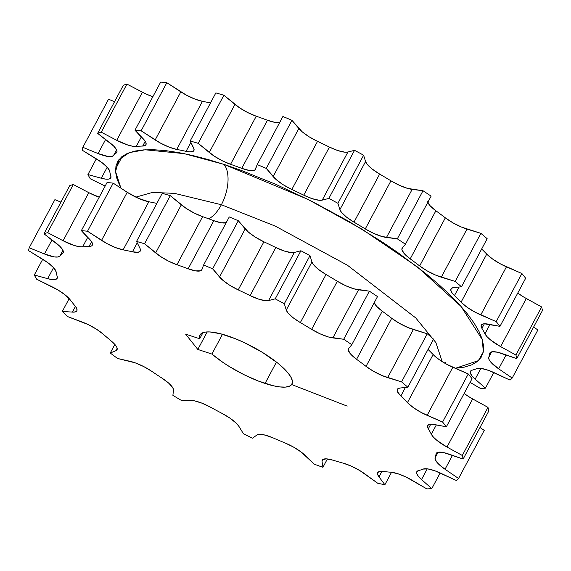 <?xml version="1.0" encoding="UTF-8"?>
<svg xmlns="http://www.w3.org/2000/svg" width="571" height="571" viewBox="0 0 571 571"><rect width="100%" height="100%" fill="white"/><g stroke="black" fill="none" stroke-linecap="round" stroke-linejoin="round"><path stroke-width="0.86" d="M120.945 188.194L115.563 171.55L118.911 159.652L129.453 152.578L145.141 149.788L184.119 153.628L224.06 164.419A30.863 15.981 -71.9 0 1 221.384 204.739L174.54 193.369L152.5 192.413L135.841 197.138L152.5 192.413L174.54 193.369L221.384 204.739A30.863 15.981 108.1 0 0 224.06 164.419L307.712 199.258L362.114 229.256L417.187 266.778L461.004 306.356L482.359 339.731L483.287 351.943L478.341 360.665L455.294 368.331L464.48 367.096L471.71 364.848L477.285 361.579L481.139 357.325L483.252 352.129L483.594 346.026L482.167 339.095L478.976 331.387L474.058 322.986L467.463 313.971L459.248 304.429L449.498 294.45L438.307 284.13L425.78 273.566L397.209 252.125L381.442 241.454L347.703 220.72L312.109 201.463L276.043 184.426L240.876 170.251L224.06 164.419L207.972 159.495L192.762 155.533L178.587 152.564L165.576 150.623L153.849 149.73L143.535 149.887L134.72 151.101L127.49 153.349L121.916 156.618L118.061 160.872L115.949 166.068L115.606 172.171L117.034 179.101L120.945 188.194M442.168 361.621L435.887 342.586L415.759 317.933L347.446 265.251L275.286 226.109L221.384 204.739L275.286 226.109L347.446 265.251L415.759 317.933L435.887 342.586L442.168 361.621M208.75 218.821A30.863 15.981 108.1 0 0 221.384 204.739A30.863 15.981 -71.9 0 1 208.75 218.821M226.901 335.627A52.132 14.368 28.1 0 1 273.994 360.201A52.132 14.368 28.1 0 1 291.959 384.083A52.132 14.368 28.1 0 1 265.051 383.441L276.45 362.078L265.051 383.441A52.132 14.368 28.1 0 1 211.92 354.056L222.476 334.278L211.92 354.056L223.247 362.614L229.806 366.832L243.924 374.64L258.249 381L272.952 385.682L279.819 386.924L285.386 387.109L289.433 386.232L291.817 384.333L292.438 381.485L291.267 377.788L288.362 373.391L283.823 368.459L277.834 363.185L262.46 352.421L244.574 342.743L235.537 338.789L220.563 333.764L209.864 331.944L205.76 332.029L202.634 332.779L200.557 334.171L199.572 336.183L199.714 338.753L185.611 334.142L197.823 349.445L211.92 354.056L197.823 349.445L185.611 334.142L199.714 338.753A52.132 14.368 28.1 0 1 199.986 334.977A52.132 14.368 28.1 0 1 226.901 335.627M371.493 235.059L371.257 235.58M108.526 99.226L114.557 101.688L108.526 99.226L82.845 147.318L108.526 99.226M123.322 85.279A244.181 67.307 28.1 0 1 126.926 84.094L145.277 93.658L152.857 96.735A22.362 6.16 -151.9 0 1 142.407 92.224L116.727 140.316L101.245 132.186L126.926 84.094L142.407 92.224L116.727 140.316L101.245 132.186L126.926 84.094A244.181 67.307 -151.9 0 0 123.322 85.279L97.641 133.371A244.181 67.307 28.1 0 1 101.245 132.186A244.181 67.307 -151.9 0 0 97.641 133.371L109.703 142.622A22.362 6.16 28.1 0 1 116.791 152.4A22.362 6.16 28.1 0 1 116.277 152.992L116.998 151.65L116.277 152.992A213.318 58.799 -151.9 0 0 113.465 155.64A22.362 6.16 28.1 0 1 98.105 153.563L82.845 147.318A244.181 67.307 -151.9 0 0 82.174 150.166A244.181 67.307 28.1 0 1 82.845 147.318L98.105 153.563L105.614 139.488L98.105 153.563L108.069 156.497L111.495 156.554L113.465 155.64A213.318 58.799 28.1 0 1 116.277 152.992L116.998 151.365L116.734 150.244L113.565 145.962L97.641 133.371L123.322 85.279M160.665 82.103A244.181 67.307 28.1 0 1 166.825 82.716L186.317 95.093L194.868 99.061L202.434 101.331A213.318 58.799 28.1 0 1 210.471 102.98A213.318 58.799 -151.9 0 0 202.434 101.331L176.753 149.431A22.362 6.16 28.1 0 1 155.169 139.945L141.144 130.809L166.825 82.716L180.85 91.852L155.169 139.945L180.85 91.852A22.362 6.16 -151.9 0 0 202.434 101.331L176.753 149.431A213.318 58.799 28.1 0 1 186.075 151.365L190.864 142.393L186.075 151.365A213.318 58.799 -151.9 0 0 176.753 149.431L169.187 147.154L160.637 143.185L141.144 130.809L166.825 82.716A244.181 67.307 -151.9 0 0 160.665 82.103L134.984 130.195A244.181 67.307 28.1 0 1 141.144 130.809A244.181 67.307 -151.9 0 0 134.984 130.195L143.185 138.76A22.362 6.16 28.1 0 1 145.948 144.734A22.362 6.16 28.1 0 1 142.679 146.055L145.227 141.28L142.679 146.055A213.318 58.799 -151.9 0 0 136.262 146.433A22.362 6.16 28.1 0 1 116.727 140.316L127.918 145.063L132.65 146.226L136.262 146.433A213.318 58.799 28.1 0 1 142.679 146.055L145.883 144.848L146.019 142.928L145.469 141.687L134.984 130.195L160.665 82.103M215.852 92.902A244.181 67.307 28.1 0 1 223.889 95.236L239.549 107.798L247.785 112.587L256.243 116.213A213.318 58.799 28.1 0 1 267.456 120.253L274.865 122.344L279.804 122.287A22.362 6.16 -151.9 0 1 267.456 120.253A213.318 58.799 -151.9 0 0 256.243 116.213L230.563 164.312A22.362 6.16 28.1 0 1 209.264 152.486L198.208 143.335L223.889 95.236L234.945 104.393L209.264 152.486L234.945 104.393A22.362 6.16 -151.9 0 0 256.243 116.213L230.563 164.312A213.318 58.799 28.1 0 1 241.776 168.352L267.456 120.253L241.776 168.352A213.318 58.799 -151.9 0 0 230.563 164.312L222.105 160.687L213.868 155.89L198.208 143.335L223.889 95.236A244.181 67.307 -151.9 0 0 215.852 92.902L190.172 140.994A244.181 67.307 28.1 0 1 198.208 143.335A244.181 67.307 -151.9 0 0 190.172 140.994L193.619 147.932A22.362 6.16 28.1 0 1 193.897 150.601A22.362 6.16 28.1 0 1 186.075 151.365L190.136 151.922L193.676 150.93L194.054 149.124L190.172 140.994L215.852 92.902M282.895 116.491A244.181 67.307 28.1 0 1 291.938 120.31L302.073 131.694L309.097 136.783L317.526 141.372A213.318 58.799 28.1 0 1 329.424 147.075L337.825 150.558L344.756 152.164L347.91 152.029L354.534 150.33A244.181 67.307 28.1 0 1 363.606 155.205L365.576 161.522L367.11 164.177L372.171 169.016L379.658 174.069A213.318 58.799 28.1 0 1 390.949 180.821L399.429 185.325L407.615 188.409L423.004 190.743A244.181 67.307 28.1 0 1 431.119 196.153A244.181 67.307 -151.9 0 0 423.004 190.743L397.323 238.835A244.181 67.307 28.1 0 1 405.439 244.245L431.119 196.153L405.439 244.245A244.181 67.307 -151.9 0 0 397.323 238.835L386.474 237.479A22.362 6.16 28.1 0 1 365.269 228.921L390.949 180.821A213.318 58.799 -151.9 0 0 379.658 174.069L353.977 222.162A22.362 6.16 28.1 0 1 339.902 209.614L337.925 203.297L363.606 155.205L365.576 161.522L339.902 209.614L365.576 161.522A22.362 6.16 -151.9 0 0 379.658 174.069L353.977 222.162A213.318 58.799 28.1 0 1 365.269 228.921L390.949 180.821A22.362 6.16 -151.9 0 0 412.155 189.386L386.474 237.479L412.155 189.386L423.004 190.743L397.323 238.835L381.935 236.501L373.748 233.418L365.269 228.921A213.318 58.799 -151.9 0 0 353.977 222.162L346.49 217.108L341.437 212.269L339.902 209.614L337.925 203.297L363.606 155.205A244.181 67.307 -151.9 0 0 354.534 150.33L328.853 198.422A244.181 67.307 28.1 0 1 337.925 203.297A244.181 67.307 -151.9 0 0 328.853 198.422L322.23 200.121A22.362 6.16 28.1 0 1 303.743 195.168L329.424 147.075A213.318 58.799 -151.9 0 0 317.526 141.372L291.845 189.465A22.362 6.16 28.1 0 1 273.152 176.582L266.264 168.402L291.938 120.31L298.833 128.482L273.152 176.582L298.833 128.482A22.362 6.16 -151.9 0 0 317.526 141.372L291.845 189.465A213.318 58.799 28.1 0 1 303.743 195.168L329.424 147.075A22.362 6.16 -151.9 0 0 347.91 152.029L322.23 200.121L347.91 152.029L354.534 150.33L328.853 198.422L322.23 200.121L319.075 200.257L312.144 198.651L303.743 195.168A213.318 58.799 -151.9 0 0 291.845 189.465L283.416 184.876L276.393 179.786L266.264 168.402L291.938 120.31A244.181 67.307 -151.9 0 0 282.895 116.491L257.214 164.591A244.181 67.307 28.1 0 1 266.264 168.402A244.181 67.307 -151.9 0 0 257.214 164.591L255.537 169.152A22.362 6.16 28.1 0 1 255.444 169.373A22.362 6.16 28.1 0 1 241.776 168.352L249.184 170.436L252.81 170.65L255.023 169.887L257.214 164.591L282.895 116.491M427.622 201.741L430.156 205.796L435.887 210.77A213.318 58.799 28.1 0 1 445.351 217.844L452.996 222.868L461.554 227.101L480.882 233.346A244.181 67.307 28.1 0 1 487.163 238.707A244.181 67.307 -151.9 0 0 480.882 233.346L455.201 281.439A244.181 67.307 28.1 0 1 461.482 286.799L487.163 238.707L461.482 286.799A244.181 67.307 -151.9 0 0 455.201 281.439L441.297 277.185A22.362 6.16 28.1 0 1 419.671 265.936L445.351 217.844A213.318 58.799 -151.9 0 0 435.887 210.77L410.214 258.863A22.362 6.16 28.1 0 1 402.077 248.314A22.362 6.16 28.1 0 1 402.284 248.014L405.439 244.245L402.284 248.014L401.941 249.834L404.475 253.895L410.214 258.863A213.318 58.799 28.1 0 1 419.671 265.936L445.351 217.844A22.362 6.16 -151.9 0 0 466.978 229.085L441.297 277.185L466.978 229.085L480.882 233.346L455.201 281.439L435.873 275.201L427.315 270.968L419.671 265.936A213.318 58.799 -151.9 0 0 410.214 258.863L435.887 210.77A22.362 6.16 -151.9 0 1 427.807 202.355M481.667 248.992A213.318 58.799 28.1 0 1 486.742 254.116L492.723 259.134L500.717 264.052L521.894 273.53A244.181 67.307 28.1 0 1 525.663 278.255A244.181 67.307 -151.9 0 0 521.894 273.53L496.213 321.623A244.181 67.307 28.1 0 1 499.982 326.348L525.663 278.255L499.982 326.348A244.181 67.307 -151.9 0 0 496.213 321.623L480.768 314.921A22.362 6.16 28.1 0 1 461.061 302.216L486.742 254.116A213.318 58.799 -151.9 0 0 481.667 248.992M517.761 293.051L523.514 296.92L541.608 306.941A244.181 67.307 28.1 0 1 542.45 310.517A244.181 67.307 -151.9 0 0 541.608 306.941L515.927 355.034A244.181 67.307 28.1 0 1 516.769 358.617L542.45 310.517L516.769 358.617A244.181 67.307 -151.9 0 0 515.927 355.034L500.61 346.618A22.362 6.16 28.1 0 1 484.957 333.821L489.947 324.471L484.957 333.821A213.318 58.799 -151.9 0 0 481.924 328.368A22.362 6.16 28.1 0 1 481.31 325.099A22.362 6.16 28.1 0 1 488.112 324.121L499.982 326.348L484.322 323.786L482.938 323.985L481.31 325.106L481.103 325.998L481.924 328.368A213.318 58.799 28.1 0 1 484.957 333.821L487.034 336.676L490.539 339.938L500.61 346.618L526.291 298.519L500.61 346.618L515.927 355.034L541.608 306.941L526.291 298.519A22.362 6.16 -151.9 0 1 517.761 293.051M533.621 327.055L537.875 329.952L512.194 378.052A244.181 67.307 28.1 0 1 510.024 380.093A244.181 67.307 -151.9 0 0 512.194 378.052L498.669 368.823A22.362 6.16 28.1 0 1 488.762 357.325L491.695 351.843L488.762 357.325A213.318 58.799 -151.9 0 0 489.632 353.635A22.362 6.16 28.1 0 1 489.832 353.014A22.362 6.16 28.1 0 1 502.259 353.585L516.769 358.617L497.277 352.164L491.824 351.822L489.961 352.799L489.632 353.635A213.318 58.799 28.1 0 1 488.762 357.325L488.99 359.423L490.839 362.2L498.669 368.823L506.092 354.912L498.669 368.823L512.194 378.052L537.875 329.952L533.621 327.055M67.435 316.512A244.181 67.307 28.1 0 1 62.339 311.402L69.17 298.597L62.339 311.402L72.381 312.116L62.339 311.402A244.181 67.307 28.1 0 0 67.435 316.512L82.31 322.065A22.362 6.16 28.1 0 1 103.265 334.206L96.356 329.117L87.963 324.478L67.435 316.512M117.176 348.289L115.892 350.694L110.26 353.021L114.85 344.42L110.26 353.021L115.892 350.694L117.176 348.289M111.402 341.151A22.362 6.16 28.1 0 1 117.019 349.752A22.362 6.16 28.1 0 1 115.892 350.694L117.169 349.373L116.805 347.218L114.828 344.399L111.402 341.151A213.318 58.799 28.1 0 1 103.265 334.206A213.318 58.799 28.1 0 0 111.402 341.151M117.562 358.474A244.181 67.307 28.1 0 1 110.26 353.021A244.181 67.307 28.1 0 0 117.562 358.474L130.109 361.322A22.362 6.16 28.1 0 1 151.822 371.364L143.649 366.532L135.163 362.821L117.562 358.474M173.498 390.236L172.892 395.346L173.498 390.236L172.892 387.966L169.045 383.455L162.342 378.373A22.362 6.16 28.1 0 1 173.498 390.236M162.342 378.373A213.318 58.799 28.1 0 1 151.822 371.364A213.318 58.799 28.1 0 0 162.342 378.373M181.607 400.557A244.181 67.307 28.1 0 1 172.892 395.346A244.181 67.307 28.1 0 0 181.607 400.557L190.464 400.385A22.362 6.16 28.1 0 1 210.585 407.237L202.027 403.19L194.361 400.813L181.607 400.557M238.956 426.444L243.446 433.789L238.956 426.444L236.53 423.475L230.406 418.443L222.34 413.554A22.362 6.16 28.1 0 1 238.956 426.444M222.34 413.554A213.318 58.799 28.1 0 1 210.585 407.237A213.318 58.799 28.1 0 0 222.34 413.554M252.632 438.193A244.181 67.307 28.1 0 1 243.446 433.789A244.181 67.307 28.1 0 0 252.632 438.193L256.836 435.023A22.362 6.16 28.1 0 1 273.181 437.936L265.172 435.116L259.163 434.324L256.836 435.023L252.632 438.193M305.171 455.401L314.271 464.187L301.195 452.054L293.458 447.043L284.9 442.882A22.362 6.16 28.1 0 1 305.171 455.401M284.9 442.882A213.318 58.799 28.1 0 1 273.181 437.936A213.318 58.799 28.1 0 0 284.9 442.882M322.929 467.306A244.181 67.307 28.1 0 1 314.271 464.187A244.181 67.307 28.1 0 0 322.929 467.306L322.03 461.475A22.362 6.16 28.1 0 1 322.215 460.162A22.362 6.16 28.1 0 1 332.829 460.147L326.234 458.848L322.529 459.734L322.03 461.475L323.207 459.277L322.03 461.475L322.929 467.306L327.397 458.941L322.929 467.306M364.976 473.973L377.695 483.244L359.873 470.604L351.365 466.164L343.242 463.174A22.362 6.16 28.1 0 1 364.976 473.973M343.242 463.174A213.318 58.799 28.1 0 1 332.829 460.147A213.318 58.799 28.1 0 0 343.242 463.174M384.89 484.743A244.181 67.307 28.1 0 1 377.695 483.244A244.181 67.307 28.1 0 0 384.89 484.743L378.987 476.885A22.362 6.16 28.1 0 1 377.717 472.645A22.362 6.16 28.1 0 1 383.07 471.446L378.594 471.817L377.524 473.252L377.602 474.287L378.987 476.885L381.942 471.346L378.987 476.885L384.89 484.743L391.542 472.281L384.89 484.743M411.884 480.14L426.844 488.897L406.209 477.12L397.851 473.73L391.042 472.238A22.362 6.16 28.1 0 1 411.884 480.14M470.069 382.377L480.475 388.466A244.181 67.307 -151.9 0 0 485.421 388.173A244.181 67.307 28.1 0 1 480.475 388.466L470.069 382.377M391.042 472.238A213.318 58.799 28.1 0 1 383.07 471.446A213.318 58.799 28.1 0 0 391.042 472.238M431.797 488.605A244.181 67.307 28.1 0 1 426.844 488.897A244.181 67.307 28.1 0 0 431.797 488.605L421.526 479.576A22.362 6.16 28.1 0 1 416.801 471.739A22.362 6.16 28.1 0 1 418.45 470.625L416.801 471.732L416.794 473.716L418.407 476.4L421.526 479.576L427.258 468.834L421.526 479.576L431.797 488.605L440.162 472.938L431.797 488.605M493.787 372.506L485.421 388.173L475.151 379.144A22.362 6.16 28.1 0 1 470.433 371.3A22.362 6.16 28.1 0 1 472.074 370.194A213.318 58.799 -151.9 0 0 476.749 368.652A22.362 6.16 28.1 0 1 494.443 372.806L510.024 380.093L488.812 370.465L481.51 368.481L476.749 368.652A213.318 58.799 28.1 0 1 472.074 370.194L470.433 371.3L470.418 373.284L472.039 375.968L475.151 379.144L480.889 368.402L475.151 379.144L485.421 388.173L493.787 372.506M440.812 473.245L456.393 480.525L435.181 470.897L427.879 468.919L423.125 469.091A22.362 6.16 28.1 0 1 440.812 473.245M423.125 469.091A213.318 58.799 28.1 0 1 418.45 470.625A213.318 58.799 28.1 0 0 423.125 469.091M458.563 478.484A244.181 67.307 28.1 0 1 456.393 480.525A244.181 67.307 28.1 0 0 458.563 478.484L445.037 469.255A22.362 6.16 28.1 0 1 435.138 457.764L438.064 452.282L435.138 457.764L435.366 459.855L438.706 464.202L445.037 469.255L452.468 455.351L445.037 469.255L458.563 478.484L484.244 430.384L458.563 478.484M448.628 454.016L463.145 459.048L488.826 410.956A244.181 67.307 -151.9 0 0 487.977 407.373L462.296 455.465A244.181 67.307 28.1 0 1 463.145 459.048L488.826 410.956A244.181 67.307 28.1 0 0 487.977 407.373L462.296 455.465L446.986 447.05A22.362 6.16 28.1 0 1 431.333 434.253L436.323 424.903L431.333 434.253L433.403 437.108L436.915 440.377L446.986 447.05L472.667 398.958L446.986 447.05L462.296 455.465A244.181 67.307 28.1 0 1 463.145 459.048L443.653 452.603L438.193 452.253L436.337 453.231L436.008 454.066A22.362 6.16 28.1 0 1 436.201 453.445A22.362 6.16 28.1 0 1 448.628 454.016M436.615 452.931L436.008 454.066A213.318 58.799 28.1 0 1 435.138 457.764A213.318 58.799 28.1 0 0 436.008 454.066L436.615 452.931M490.239 352.5L489.632 353.635L490.239 352.5M479.997 427.486L484.244 430.384L479.997 427.486M434.481 424.553L446.358 426.78L472.039 378.687A244.181 67.307 -151.9 0 0 468.27 373.962L442.589 422.062A244.181 67.307 28.1 0 1 446.358 426.78L472.039 378.687A244.181 67.307 28.1 0 0 468.27 373.962L442.589 422.062L427.144 415.36A22.362 6.16 28.1 0 1 407.437 402.648L433.118 354.555A213.318 58.799 -151.9 0 0 428.043 349.423A213.318 58.799 28.1 0 1 433.118 354.555A22.362 6.16 -151.9 0 0 452.824 367.26L427.144 415.36L452.824 367.26L468.27 373.962L447.093 364.484L439.092 359.566L433.118 354.555L407.437 402.648L413.418 407.658L421.412 412.583L442.589 422.062A244.181 67.307 28.1 0 1 446.358 426.78L432.433 424.267L429.313 424.424L427.679 425.538A22.362 6.16 28.1 0 1 434.481 424.553M428.3 428.8A22.362 6.16 28.1 0 1 427.686 425.531L427.679 427.529L428.3 428.8A213.318 58.799 28.1 0 1 431.333 434.253A213.318 58.799 28.1 0 0 428.3 428.8L430.748 424.217L428.3 428.8M484.372 323.786L481.924 328.368L484.372 323.786M464.137 393.49A22.362 6.16 -151.9 0 0 472.667 398.958L487.977 407.373L469.89 397.359L464.137 393.49M399.907 388.044L407.858 387.231L433.539 339.138A244.181 67.307 -151.9 0 0 427.251 333.778L401.57 381.871A244.181 67.307 28.1 0 1 407.858 387.231L433.539 339.138A244.181 67.307 28.1 0 0 427.251 333.778L401.57 381.871L387.673 377.617A22.362 6.16 28.1 0 1 366.04 366.368L391.72 318.275A213.318 58.799 -151.9 0 0 382.263 311.202L356.582 359.302A22.362 6.16 28.1 0 1 348.453 348.745A22.362 6.16 28.1 0 1 348.653 348.446L351.815 344.677L377.495 296.585A244.181 67.307 -151.9 0 0 369.373 291.174L343.692 339.267A244.181 67.307 28.1 0 1 351.815 344.677L377.495 296.585A244.181 67.307 28.1 0 0 369.373 291.174L343.692 339.267L332.843 337.911A22.362 6.16 28.1 0 1 311.638 329.353L337.318 281.26A213.318 58.799 -151.9 0 0 326.027 274.501L300.346 322.594A22.362 6.16 28.1 0 1 286.271 310.046L284.301 303.736L309.982 255.637L311.952 261.953L286.271 310.046L311.952 261.953A22.362 6.16 -151.9 0 0 326.027 274.501L300.346 322.594A213.318 58.799 28.1 0 1 311.638 329.353L337.318 281.26A22.362 6.16 -151.9 0 0 358.524 289.818L332.843 337.911L358.524 289.818L369.373 291.174L353.991 288.84L345.805 285.757L337.318 281.26A213.318 58.799 28.1 0 0 326.027 274.501L318.539 269.448L313.486 264.609L311.952 261.953L309.982 255.637A244.181 67.307 -151.9 0 0 300.91 250.762L275.229 298.854A244.181 67.307 28.1 0 1 284.301 303.736L309.982 255.637A244.181 67.307 28.1 0 0 300.91 250.762L275.229 298.854L268.606 300.553A22.362 6.16 28.1 0 1 250.119 295.607L275.8 247.507A213.318 58.799 -151.9 0 0 263.902 241.804L238.221 289.897A22.362 6.16 28.1 0 1 219.521 277.014L212.633 268.834L238.314 220.741L245.202 228.921L219.521 277.014L245.202 228.921A22.362 6.16 -151.9 0 0 263.902 241.804L238.221 289.897A213.318 58.799 28.1 0 1 250.119 295.607L275.8 247.507A22.362 6.16 -151.9 0 0 294.286 252.461L268.606 300.553L294.286 252.461L300.91 250.762L294.286 252.461L291.131 252.596L284.201 250.99L275.8 247.507A213.318 58.799 28.1 0 0 263.902 241.804L255.473 237.215L248.449 232.126L238.314 220.741A244.181 67.307 -151.9 0 0 229.271 216.923L203.59 265.023A244.181 67.307 28.1 0 1 212.633 268.834L238.314 220.741A244.181 67.307 28.1 0 0 229.271 216.923L203.59 265.023L201.913 269.583A22.362 6.16 28.1 0 1 201.813 269.805A22.362 6.16 28.1 0 1 188.152 268.784L213.832 220.691A213.318 58.799 -151.9 0 0 202.612 216.645L176.931 264.744A22.362 6.16 28.1 0 1 155.64 252.917L144.584 243.767L170.265 195.675L181.321 204.825L155.64 252.917L181.321 204.825A22.362 6.16 -151.9 0 0 202.612 216.645L176.931 264.744A213.318 58.799 28.1 0 1 188.152 268.784L213.832 220.691A22.362 6.16 -151.9 0 0 226.173 222.719L221.241 222.776L213.832 220.691A213.318 58.799 28.1 0 0 202.612 216.645L194.154 213.019L185.925 208.229L170.265 195.675A244.181 67.307 -151.9 0 0 162.228 193.333L136.548 241.426A244.181 67.307 28.1 0 1 144.584 243.767L170.265 195.675A244.181 67.307 28.1 0 0 162.228 193.333L136.548 241.426L139.995 248.364A22.362 6.16 28.1 0 1 140.273 251.033A22.362 6.16 28.1 0 1 132.451 251.797L137.24 242.825L132.451 251.797L138.061 252.268L140.052 251.361L140.445 250.562L139.995 248.364L136.548 241.426A244.181 67.307 28.1 0 1 144.584 243.767L160.244 256.329L168.474 261.118L176.931 264.744A213.318 58.799 28.1 0 1 188.152 268.784L195.56 270.875L200.485 270.818L201.913 269.583L203.59 265.023A244.181 67.307 28.1 0 1 212.633 268.834L222.769 280.218L229.792 285.307L238.221 289.897A213.318 58.799 28.1 0 1 250.119 295.607L258.52 299.083L265.451 300.689L268.606 300.553L275.229 298.854A244.181 67.307 28.1 0 1 284.301 303.736L286.271 310.046L287.805 312.708L292.859 317.54L300.346 322.594A213.318 58.799 28.1 0 1 311.638 329.353L320.124 333.849L328.311 336.94L343.692 339.267A244.181 67.307 28.1 0 1 351.815 344.677L348.653 348.446L348.31 350.266L350.851 354.327L356.582 359.302A213.318 58.799 28.1 0 1 366.04 366.368L391.72 318.275A22.362 6.16 -151.9 0 0 413.354 329.517L387.673 377.617L413.354 329.517L427.251 333.778L407.922 327.533L399.372 323.3L391.72 318.275A213.318 58.799 28.1 0 0 382.263 311.202L356.582 359.302A213.318 58.799 28.1 0 1 366.04 366.368L373.691 371.4L382.242 375.632L401.57 381.871A244.181 67.307 28.1 0 1 407.858 387.231L399.907 388.044L397.73 388.83L397.23 389.572L397.473 391.677L400.835 396.024A22.362 6.16 28.1 0 1 397.337 389.322A22.362 6.16 28.1 0 1 399.907 388.044M453.538 287.613L461.482 286.799L453.538 287.613A22.362 6.16 28.1 0 0 450.969 288.89L450.976 288.876A22.362 6.16 28.1 0 0 454.459 295.592A213.318 58.799 28.1 0 1 461.061 302.216L486.742 254.116A22.362 6.16 -151.9 0 0 506.448 266.828L480.768 314.921L506.448 266.828L521.894 273.53L496.213 321.623L475.036 312.144L467.042 307.227L461.061 302.216A213.318 58.799 -151.9 0 0 454.459 295.592L451.839 292.559L450.769 290.097L451.354 288.398L453.538 287.613M405.396 387.481L400.835 396.024A213.318 58.799 28.1 0 1 407.437 402.648A213.318 58.799 28.1 0 0 400.835 396.024L405.396 387.481M459.02 287.049L454.459 295.592L459.02 287.049M374.183 302.787A22.362 6.16 -151.9 0 0 382.263 311.202L376.532 306.234L373.991 302.173M127.226 192.284L101.545 240.377L87.513 231.241L113.194 183.148L127.226 192.284A22.362 6.16 -151.9 0 0 148.81 201.763L123.129 249.862A22.362 6.16 28.1 0 1 101.545 240.377L127.226 192.284L138.418 198.33L148.81 201.763L123.129 249.862A213.318 58.799 28.1 0 1 132.451 251.797A213.318 58.799 28.1 0 0 123.129 249.862L115.556 247.593L107.013 243.617L87.513 231.241L113.194 183.148A244.181 67.307 -151.9 0 0 107.041 182.534L81.36 230.634A244.181 67.307 28.1 0 1 87.513 231.241A244.181 67.307 28.1 0 0 81.36 230.634L89.561 239.192A22.362 6.16 28.1 0 1 92.324 245.166A22.362 6.16 28.1 0 1 89.047 246.486L91.596 241.711L89.047 246.486L91.574 245.923L92.259 245.28L92.395 243.36L91.838 242.118L81.36 230.634L107.041 182.534A244.181 67.307 28.1 0 1 113.194 183.148L127.226 192.284M156.839 203.412A213.318 58.799 -151.9 0 0 148.81 201.763A213.318 58.799 28.1 0 1 156.839 203.412M88.783 192.655L63.103 240.748L47.621 232.618L73.302 184.526L88.783 192.655A22.362 6.16 -151.9 0 0 99.233 197.166L88.783 192.655L63.103 240.748L74.287 245.494L79.019 246.658L82.638 246.865A22.362 6.16 28.1 0 1 63.103 240.748L47.621 232.618L73.302 184.526A244.181 67.307 -151.9 0 0 69.691 185.711L44.01 233.803A244.181 67.307 28.1 0 1 47.621 232.618A244.181 67.307 28.1 0 0 44.01 233.803L56.072 243.06A22.362 6.16 28.1 0 1 63.16 252.832A22.362 6.16 28.1 0 1 62.653 253.424L63.367 252.082L62.653 253.424L63.374 251.797L63.11 250.683L59.941 246.394L44.01 233.803L69.691 185.711A244.181 67.307 28.1 0 1 73.302 184.526L88.783 192.655M87.741 237.293L82.638 246.865A213.318 58.799 28.1 0 1 89.047 246.486A213.318 58.799 28.1 0 0 82.638 246.865L87.741 237.293M141.372 136.862L136.262 146.433L141.372 136.862M51.99 239.927L44.474 253.995L29.221 247.75L54.902 199.657L60.926 202.12L54.902 199.657L29.221 247.75L44.474 253.995L51.99 239.927M59.841 256.072A22.362 6.16 28.1 0 1 44.474 253.995L54.445 256.929L57.871 256.986L59.841 256.072A213.318 58.799 28.1 0 1 62.653 253.424A213.318 58.799 28.1 0 0 59.841 256.072L62.938 250.276L59.841 256.072M116.563 149.845L113.465 155.64L116.563 149.845M28.55 250.605A244.181 67.307 28.1 0 1 29.221 247.75A244.181 67.307 28.1 0 0 28.55 250.605L43.168 259.548A22.362 6.16 28.1 0 1 56.122 271.86L53.781 267.87L48.2 262.924L28.55 250.605M53.574 267.642L47.686 278.669L34.31 274.994L42.711 259.263L34.31 274.994L47.686 278.669L53.574 267.642M87.934 174.562L96.335 158.831L87.934 174.562A244.181 67.307 -151.9 0 0 90.275 178.773A244.181 67.307 28.1 0 1 87.934 174.562L101.31 178.238L107.198 167.21L101.31 178.238L87.934 174.562M57.221 276.5A22.362 6.16 28.1 0 1 57.157 278.327A22.362 6.16 28.1 0 1 47.686 278.669L52.125 279.562L55.351 279.476L57.1 278.427L57.221 276.5A213.318 58.799 28.1 0 1 56.122 271.86A213.318 58.799 28.1 0 0 57.221 276.5M110.845 176.061A22.362 6.16 28.1 0 1 110.781 177.895A22.362 6.16 28.1 0 1 101.31 178.238L105.756 179.13L108.982 179.044L110.724 177.995L110.845 176.061A213.318 58.799 28.1 0 1 109.753 171.428A213.318 58.799 -151.9 0 0 110.845 176.061M96.799 159.109A22.362 6.16 28.1 0 1 109.753 171.428L107.405 167.439L101.824 162.492L82.174 150.166L96.799 159.109M36.651 279.205A244.181 67.307 28.1 0 1 34.31 274.994A244.181 67.307 28.1 0 0 36.651 279.205L52.239 286.87A22.362 6.16 28.1 0 1 70.169 299.796L65.28 295L57.892 289.932L36.651 279.205M75.051 305.92A213.318 58.799 28.1 0 1 70.169 299.796A213.318 58.799 28.1 0 0 75.051 305.92A22.362 6.16 28.1 0 1 76.857 310.831A22.362 6.16 28.1 0 1 72.381 312.116L75.436 306.399L72.381 312.116L75.408 311.887L76.921 310.703L76.799 308.654L75.051 305.92M90.275 178.773L105.15 186.082L90.275 178.773M202.969 332.643L199.714 338.753L202.969 332.643M291.674 384.547L347.189 406.117M207.18 331.922L197.823 349.445L207.18 331.922M445.523 362.678L444.702 363.156M115.563 168.952L122.308 156.311"/></g></svg>
